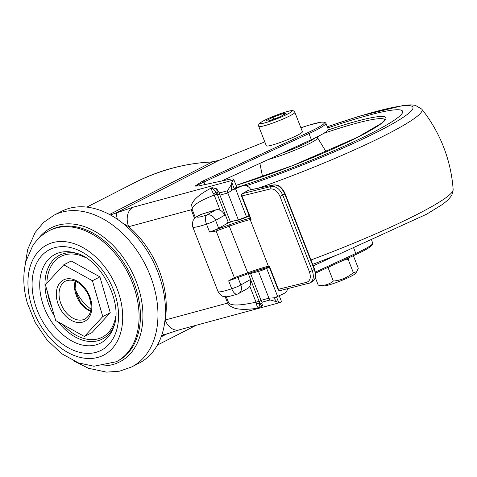 <?xml version="1.0" encoding="UTF-8"?>
<svg xmlns="http://www.w3.org/2000/svg" width="477" height="477" viewBox="0 0 477 477"><rect width="100%" height="100%" fill="white"/><g stroke="black" fill="none" stroke-linecap="round" stroke-linejoin="round"><path stroke-width="0.72" d="M45.381 284.757L63.733 264.824L92.425 280.726L102.77 316.555L84.411 336.482L55.72 320.58L45.381 284.757M63.733 264.824L71.228 260.997L99.92 276.893L110.265 312.721L91.906 332.648L84.411 336.482M54.02 215.181A85.24 58.778 -117.1 0 1 145.151 264.33A85.24 58.778 -117.1 0 1 131.598 366.974L139.093 363.146A85.24 58.778 -117.1 0 0 152.646 260.496A85.24 58.778 -117.1 0 0 61.515 211.347L54.02 215.181L43.55 222.473L35.197 232.418L27.678 249.435L25.078 265.409M99.92 276.893L92.425 280.726M110.265 312.721L102.77 316.555M196.017 186.34A19.372 2.021 158.7 0 1 203.941 181.981L202.153 181.379L195.021 186.102L198.265 186.006L229.282 179.382A26.533 2.767 -21.3 0 1 233.694 179.257L236.503 186.435A26.533 2.767 -21.3 0 1 236.073 187.282L235.614 188.117M287.762 288.674C287.053 291.071 285.598 292.789 283.416 293.826L277.608 296.408L266.673 268.414L269.207 267.287M262.231 302.102A3.876 2.779 -105.2 0 1 261.038 300.331L259.291 301.786A3.876 3.321 -17.1 0 0 261.939 303.694L262.231 302.102L270.131 299.961L276.869 301.798L273.78 297.97L274.269 297.785A7.751 0.811 -21.3 0 0 277.608 296.408M227.654 222.204L228 222.115A7.751 0.811 158.7 0 1 228.191 222.175A7.751 0.811 -21.3 0 0 230.391 221.877L238.291 219.742A7.751 0.811 -21.3 0 0 246.478 216.731L235.543 188.737L242.411 185.774L235.489 187.795A26.533 2.767 -21.3 0 1 234.219 188.683L231.715 190.299L231.172 184.832L227.475 190.776L219.575 192.911L218.078 191.414A3.876 2.838 155.5 0 0 217.279 194.252L219.933 195.111A3.876 2.779 -105.2 0 1 219.575 192.911M242.411 185.774C246.126 185.04 248.928 186.364 250.824 189.745M235.543 188.737A7.751 0.811 158.7 0 1 232.204 190.114L231.715 190.299M261.652 269.362A3.876 0.405 -21.3 0 0 265.057 268.157M266.673 268.414A7.751 0.811 158.7 0 1 258.48 271.425L250.58 273.559A7.751 0.811 158.7 0 1 248.38 273.864A7.751 0.811 -21.3 0 0 248.195 273.798L248.052 273.78M246.478 216.731L249.131 215.55M249.799 286.218L256.024 302.138A7.751 0.811 -21.3 0 1 259.202 301.553L259.536 303.658L258.981 307.945L262.481 305.608L261.939 303.694M274.269 297.785L268.939 298.191L261.038 300.331L250.58 273.559M279.188 295.704L281.37 301.285A26.533 2.767 -21.3 0 1 280.941 302.132L278.681 302.49L276.869 301.798M256.513 303.491L256.024 302.138C240.074 305.703 230.946 305.924 228.638 302.806A7.751 0.811 158.7 0 1 227.654 303.092C231.112 309.251 241.559 310.867 258.981 307.945C257.55 307.659 256.727 306.168 256.513 303.491A7.751 2.623 159 0 1 259.536 303.658A3.876 3.625 -145.6 0 0 262.481 305.608M225.162 296.7L227.654 303.092L165.125 320.025A15.497 11.108 74.8 0 0 179.167 329.875A15.497 11.108 74.8 0 0 179.221 329.863M218.078 191.414L216.868 188.844L211.985 187.646L215.998 192.219L217.369 194.485A7.751 0.811 -21.3 0 0 214.191 195.063L220.13 210.268M230.391 221.877L219.933 195.111L227.833 192.97L232.204 190.108M122.386 222.926L128.665 226.712L191.199 209.773C189.607 202.999 196.536 195.624 211.985 187.646C211.311 189.309 211.86 191.325 213.618 193.698L214.191 195.063C199.159 200.966 191.82 205.778 192.183 209.492A7.751 0.811 158.7 0 1 191.199 209.773L194.556 218.365M231.172 184.832L231.828 182.554L233.271 180.103A26.533 2.767 -21.3 0 0 233.694 179.257M164.905 320.681L165.125 320.025A79.426 54.772 -117.1 0 0 128.665 226.712A15.497 11.108 -105.2 0 1 133.053 207.245L110.408 214.942M90.988 309.126C83.648 303.622 78.401 296.98 75.247 289.199M117.348 219.217A15.497 2.427 -110.4 0 1 116.722 212.611L218.937 160.361L264.801 141.878L218.937 160.361L212.235 161.989L109.537 214.477M212.08 162.067L212.235 161.989C185.797 163.086 159.771 170.068 134.15 182.929C158.728 170.325 184.73 163.307 212.158 161.87L218.937 160.361M86.85 207.101L134.15 182.929M313.276 265.85L335.814 255.463M221.674 181.004L311.35 139.678A38.744 4.043 -21.3 0 0 328.271 129.297L325.886 123.197A38.744 4.043 -21.3 0 1 308.965 133.578A1.163 0.572 -114.7 0 0 307.969 132.612L202.153 181.379M162.341 333.304A15.497 2.427 69.6 0 0 164.189 334.806L179.221 329.857M164.201 334.806A15.497 2.427 69.6 0 0 164.219 334.794L161.441 336.058M240.563 186.274A120.109 12.527 -21.3 0 0 402.564 111.219A120.109 12.527 -21.3 0 0 327.747 127.949A120.109 12.527 -21.3 0 1 402.564 111.219A120.109 12.527 -21.3 0 1 240.563 186.274M310.986 259.977A138.789 14.477 -21.3 0 0 453.15 189.56A138.789 14.477 -21.3 0 0 453.15 189.554L451.791 195.343L448.147 199.863L442.501 204.43L426.772 214.119L339.338 254.062L312.691 264.347M258.54 188.123A138.789 14.477 -21.3 0 0 421.704 109.06L415.312 105.328L410.953 104.868L403.804 105.339L359.592 116.12L327.27 126.733M294.852 112.339L302.424 131.724A19.372 2.021 158.7 0 1 297.421 135.241A19.372 2.021 158.7 0 1 277.996 143.261A19.372 2.021 158.7 0 1 266.339 145.819L258.767 126.441A19.372 2.021 -21.3 0 0 270.423 123.883A19.372 2.021 -21.3 0 0 289.849 115.857A19.372 2.021 -21.3 0 0 294.852 112.339C293.945 111.016 293.087 110.455 292.276 110.652C291.787 110.581 290.147 110.378 280.44 113.669C271.353 116.978 264.884 119.84 261.032 122.261L259.357 123.626C258.784 123.865 258.588 124.801 258.767 126.441M286.099 113.627L278.884 117.312L268.76 120.919L265.844 120.848L273.053 117.157L283.183 113.55L286.099 113.627M283.69 114.856L283.183 113.55M273.822 119.119L273.053 117.157M356.844 271.651L355.258 273.601A17.244 1.801 158.7 0 1 340 281.138A17.244 1.801 158.7 0 1 323.674 285.938L318.254 285.145C324.116 285.944 329.136 284.584 333.316 281.066C340.828 280.416 347.506 277.608 353.332 272.641L356.844 271.651L358.299 268.301L353.374 255.696M329.971 266.482L328.164 267.889L327.127 267.788M348.687 257.854L348.186 259.464L343.631 260.186M318.254 285.145L315.386 277.799M333.316 281.066L328.164 267.889M353.332 272.641L348.186 259.464M232.979 221.179A38.744 4.043 158.7 0 1 227.756 223.129L227.446 222.336M268.682 267.15L268.754 266.756A1.163 0.99 174.5 0 1 269.362 267.245L269.302 266.005L268.754 266.756A1.163 0.9 -104 0 1 268.39 266.232A38.744 4.043 -21.3 0 0 268.217 266.273A38.744 4.043 -21.3 0 0 247.509 272.874L234.362 277.674L228.656 280.846L248.118 273.75A39.907 4.162 158.7 0 1 268.587 267.174M227.756 223.129L218.693 228.25A7.751 0.811 158.7 0 1 214.078 230.397L209.606 232.084L216.135 231.011L229.282 226.217L229.049 224.941L214.078 230.397M228.656 280.846L231.75 288.77A7.751 3.583 -108.2 0 0 237.266 294.154A7.751 7.751 0 0 0 238.655 293.54L247.718 288.418A7.751 6.225 -119.5 0 0 249.912 279.832L240.849 284.96L237.928 277.477M194.98 217.929A7.751 7.751 0 0 1 196.53 216.779A7.751 6.225 -119.5 0 1 197.544 216.343A7.751 7.471 -133.8 0 0 194.98 217.929L193.006 220.642C192.207 224.929 192.136 227.04 192.786 226.969A25.788 2.689 -21.3 0 0 206.511 224.166A7.751 3.583 -108.2 0 1 206.803 215.008A18.043 1.884 158.7 0 1 197.544 216.343L200.847 214.477A7.751 6.225 -119.5 0 0 199.839 214.906L196.53 216.779A7.751 6.225 -119.5 0 0 196.095 217.059M200.847 214.477L215.86 209.886L206.803 215.008A7.751 6.225 -119.5 0 1 215.61 220.35A7.751 0.811 158.7 0 1 206.511 224.166L209.606 232.084M218.693 228.25L215.61 220.35L224.673 215.228A7.751 6.225 -119.5 0 0 215.86 209.886M308.822 283.41A1.938 1.497 -104 0 1 308.589 283.493A1.938 1.497 -104 0 1 306.759 282.283L277.972 289.372L269.362 267.245M249.859 218.198L249.614 218.335A1.163 0.936 -119.5 0 0 249.757 218.275A1.163 0.936 -119.5 0 0 249.763 218.275L250.02 217.816L241.517 196.053L270.304 188.964C274.251 188.576 277.477 191.056 279.969 196.405L309.418 271.777C311.171 277.304 310.283 280.81 306.759 282.283M229.049 224.941A39.907 4.162 -21.3 0 1 249.608 218.335A3.1 0.322 -21.3 0 0 249.608 218.335L250.067 218.919A1.163 0.847 146.6 0 0 250.21 218.227L250.031 217.858M269.457 267.573L268.623 267.18C262.988 268.646 256.149 270.841 248.094 273.768L229.282 226.217A38.744 4.043 158.7 0 1 249.99 219.617A38.744 4.043 158.7 0 1 250.163 219.575A1.163 0.9 -104 0 1 250.067 218.919L251.075 219.348L250.21 218.227M274.031 184.867A1.938 1.634 78.1 0 0 273.959 184.879A1.938 1.634 78.1 0 0 273.661 184.981C278.151 184.653 281.889 187.7 284.858 194.133L314.307 269.505C316.245 275.229 315.702 279.206 312.679 281.436C317.998 276.004 315.345 273.679 314.605 269.255L312.274 270.65L282.831 195.278C279.82 188.874 275.861 185.947 270.96 186.501A1.938 1.497 76 0 0 270.304 188.964M248.696 190.192A1.938 1.938 0 0 0 248.141 190.401A1.938 1.556 60.5 0 1 248.392 190.293A1.938 1.634 78.1 0 1 248.696 190.192L273.959 184.879A1.938 1.634 78.1 0 0 273.953 184.879C276.857 184.867 278.741 185.368 279.605 186.382C279.689 186.227 283.41 189.309 285.163 193.883L279.969 196.405M309.567 283.153L310.098 282.891C313.467 280.47 314.194 276.392 312.274 270.65L309.418 271.777M280.476 290.463A1.938 1.497 -104 0 1 280.243 290.547L310.044 282.915M60.102 301.321A21.31 14.698 62.9 0 1 65.623 281.042C73.702 278.115 81.227 282.533 88.215 294.285C92.854 306.317 91.793 314.552 85.019 318.988A21.31 14.698 62.9 0 1 60.102 301.321M57.467 302.078A23.248 16.033 -117.1 0 0 87.851 318.91A23.248 16.033 -117.1 0 0 76.898 280.977A23.248 16.033 -117.1 0 0 57.467 302.078M75.169 281.054A21.31 14.698 -117.1 0 0 75.593 293.403A21.31 14.698 -117.1 0 0 90.6 311.248M77.316 253.585A47.05 32.448 -117.1 0 0 47.336 300.021A47.05 32.448 -117.1 0 0 54.467 316.239M58.462 322.1A47.05 32.448 -117.1 0 0 114.116 325.594M51.796 306.991A45.375 31.291 62.9 0 1 49.155 299.598A45.375 31.291 62.9 0 1 47.503 292.121M46.901 283.099A45.375 31.291 62.9 0 1 85.544 257.598M115.684 316.573A45.375 31.291 62.9 0 1 62.946 324.587M42.214 301.786A49.846 34.374 62.9 0 1 75.7 253.06C100.862 258.659 123.799 303.539 113.598 327.216A49.846 34.374 62.9 0 1 78.067 343.804A49.846 34.374 62.9 0 1 42.214 301.786M102.799 365.937A75.277 51.91 -117.1 0 0 131.616 271.246A75.277 51.91 -117.1 0 0 37.993 239.126M50.669 229.944A73.613 50.765 62.9 0 1 129.368 272.421A73.613 50.765 62.9 0 1 117.64 361.059M116.316 361.733A73.613 50.765 -117.1 0 0 128.021 273.082A73.613 50.765 -117.1 0 0 49.316 230.635C42.423 234.213 36.83 239.382 32.537 246.144L26.157 260.776C22.681 274.072 23.081 288.209 27.368 303.199L35.215 322.482L46.824 339.69L61.599 353.648L78.317 362.848L93.921 366.247L116.316 361.733L117.658 361.047M34.922 303.473A56.56 39.007 -117.1 0 0 108.839 344.436A56.56 39.007 -117.1 0 0 82.205 252.136A56.56 39.007 -117.1 0 0 34.922 303.473M31.041 303.807A61.992 42.751 62.9 0 1 82.861 247.539A61.992 42.751 62.9 0 1 112.059 348.699A61.992 42.751 62.9 0 1 31.041 303.807M204.955 184.575L203.941 181.981L308.965 133.578L311.35 139.678M235.799 187.658L241.35 186.155M248.195 273.798L248.642 273.571M270.131 299.961A3.876 2.779 -105.2 0 1 268.939 298.191L258.48 271.425M278.681 302.49L276.493 296.891M213.618 193.698A7.751 1.049 -21.7 0 0 215.998 192.219A3.876 3.381 -58.3 0 1 216.868 188.844M238.291 219.742L227.833 192.97A3.876 2.779 -105.2 0 1 227.475 190.776M228.191 222.175L217.369 194.485M233.271 180.103L133.053 207.245M259.202 301.553L248.38 273.864M228.638 302.806L226.265 296.73M195.349 217.601L192.183 209.492M325.886 123.197L324.646 122.142L321.057 122.16L308.714 125.242L300.892 127.794A37.582 3.917 158.7 0 1 324.193 122.315A37.582 3.917 158.7 0 1 307.969 132.612M353.749 248.207L355.794 253.454A1.163 0.572 65.3 0 1 355.705 254.617A1.163 0.572 65.3 0 1 355.639 254.64L315.619 273.088L355.705 254.617C365.03 250.395 370.635 247.08 372.525 244.677L372.722 243.073A38.744 4.043 158.7 0 1 355.794 253.454L315.44 272.051M167.439 333.626L161.16 336.834M231.828 182.554L234.219 188.683M314.629 138.133A29.371 3.065 158.7 0 1 281.794 153.302M384.885 119.834L381.517 123.281L357.535 137.287L292.878 165.513L236.085 185.362A102.358 10.673 -21.3 0 0 374.147 128.277A102.358 10.673 -21.3 0 0 328.134 129.947M323.71 133.351A100.45 10.476 158.7 0 1 384.856 119.906M268.211 159.556A31.279 3.261 -21.3 0 0 300.647 147.709A31.279 3.261 -21.3 0 0 317.575 137.793L316.847 137.048M246.186 185.786A131.39 13.702 -21.3 0 0 406.255 115.207A131.39 13.702 -21.3 0 0 327.288 126.775M287.446 114.128A17.047 1.777 158.7 0 1 260.71 123.656A17.047 1.777 158.7 0 1 279.749 113.925A17.047 1.777 158.7 0 1 287.446 114.128M237.266 294.154C224.995 297.833 226.957 296.551 224.166 296.569C223.355 297.07 221.459 295.728 218.478 292.538L218.025 291.572A25.788 2.689 158.7 0 0 231.75 288.77A7.751 0.811 -21.3 0 0 240.849 284.96A7.751 6.225 -119.5 0 1 238.655 293.54M268.682 266.876A1.163 1.02 166.1 0 1 269.41 267.448M248.07 273.768L233.146 279.212M277.972 289.372A1.938 1.938 0 0 0 280.243 290.547A1.938 1.497 -104 0 1 278.419 289.336L269.302 266.005L268.39 266.232L250.163 219.575L251.075 219.348L241.964 196.017A1.938 1.497 -104 0 1 242.62 193.555L248.392 190.293L273.661 184.981L270.96 186.501L242.62 193.555A1.938 1.556 -119.5 0 0 242.37 193.662L248.141 190.401M235.692 220.446A5.038 0.525 -21.3 0 0 236.109 220.63A1.163 1.055 81.9 0 0 236.58 220.201M236.109 220.63A8.914 0.93 -21.3 0 0 249.244 215.842M250.097 218.007A1.163 0.888 -26.8 0 1 249.912 218.824M234.362 277.674L216.135 231.011M90.672 310.938L86.975 308.857L80.357 302.03L76.07 292.985L75.461 281.18M50.657 229.95L49.316 230.635M131.598 366.974L119.554 371.184L106.598 372.132L88.406 368.262L73.935 361.011M280.279 302.496L179.167 329.875M372.722 243.073L371.744 240.581M196.172 325.272L157.374 345.104M259.887 163.396L262.541 176.711M317.575 137.793L326.161 151.859M453.15 189.572A145.288 145.288 0 0 0 421.698 109.054M314.605 269.255L285.163 193.883M310.098 282.891L312.679 281.436M242.37 193.662A1.938 1.938 0 0 0 241.517 196.053M218.025 291.572L192.786 226.969"/></g></svg>
